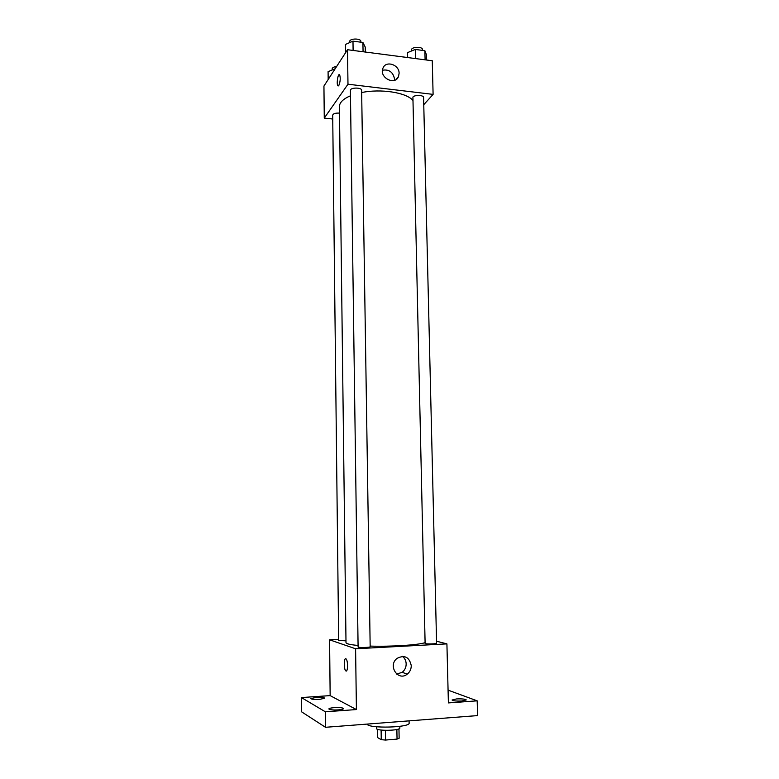 <?xml version="1.0" encoding="UTF-8"?>
<svg xmlns="http://www.w3.org/2000/svg" width="779" height="779" viewBox="0 0 779 779"><rect width="100%" height="100%" fill="white"/><g stroke="black" fill="none" stroke-linecap="round" stroke-linejoin="round"><path stroke-width="1.17" d="M396.871 729.495L397.047 739.105L385.547 740.05L381.262 739.699L377.523 737.538L377.396 729.241M397.047 739.105L399.14 738.239L398.965 728.842M399.822 726.349L399.851 727.985C400.533 730.76 375.848 731.189 376.423 728.394L376.393 726.758M385.381 730.342L385.547 740.05M381.106 730.04L381.262 739.699M367.065 724.1C368.194 728.745 410.494 727.664 409.131 723.029L409.092 720.867M448.071 690.145L477.176 700.837L477.605 715.589L325.505 727.294L301.492 711.763L301.395 697.556L330.15 695.618L329.585 639.802L338.651 639.345M456.484 698.938C462.015 698.714 465.277 699.036 466.27 699.922L461.879 700.993C456.309 701.227 453.037 700.905 452.063 700.019L456.484 698.938M477.176 700.837L448.392 702.911L446.912 643.882L355.594 648.771L356.412 709.552L325.359 711.802L325.505 727.294M411.263 665.617C411.234 669.161 409.89 672.004 407.242 674.147C398.059 681.732 387.533 665.587 396.998 658.411C404.564 654.584 409.326 656.989 411.263 665.617M325.359 711.802L301.395 697.556M334.23 707.644C339.644 707.39 342.76 707.702 343.578 708.578C343.373 709.172 341.591 709.611 338.222 709.893C332.769 710.136 329.644 709.825 328.835 708.948C329.059 708.354 330.851 707.916 334.23 707.644M316.05 697.4C321.094 697.176 323.986 697.439 324.726 698.208L319.575 699.386C314.492 699.61 311.59 699.347 310.86 698.588L316.05 697.4M356.412 709.552L330.15 695.618M350.482 95.778C343.179 98.914 339.488 102.546 339.42 106.645L346.003 642.656C346.149 643.805 350.17 644.739 358.067 645.45M370.161 646.093C390.815 646.755 417.622 645.07 424.74 642.763M355.594 648.771L329.585 639.802M436.542 641.214L446.912 643.882M358.097 646.969C357.795 647.816 370.492 647.563 370.171 646.736L361.631 90.276C361.865 87.297 350.083 87.404 350.404 90.374L358.097 646.969M339.498 113.121C335.535 112.916 333.276 113.578 332.701 115.117L338.661 640.445L345.973 640.844M425.12 643.61L412.909 97.054C414.642 94.707 423.834 95.067 423.591 97.463L436.591 643.24C436.922 643.912 427.058 644.233 425.12 643.61M346.188 671.04L345.623 670.709C343.49 668.431 344.094 656.239 346.197 659.053C348.106 661.03 347.901 672.15 345.973 671.001L345.623 670.709C343.831 668.859 343.831 658.528 345.623 658.732M402.431 656.366C404.788 658.197 406.034 660.709 406.171 663.893C406.141 667.389 404.817 670.193 402.188 672.306L396.725 674.098M361.66 92.535C380.785 88.582 405.781 92.438 412.636 100.111M423.766 104.678L433.105 94.386L347.979 84.21L324.268 118.106L332.74 119.021M433.105 94.386L432.267 60.752L347.512 49.72L323.937 86.05L324.268 118.106M347.512 49.72L347.979 84.21M399.101 73.343L398.507 76.527C394.963 86.021 378.779 77.423 382.947 68.201C385.722 60.187 399.354 64.569 399.101 73.343M338.807 85.534L337.852 85.768C336.255 84.035 338.125 72.544 339.654 74.803C340.627 78.085 340.345 81.659 338.807 85.534M338.183 85.982L337.852 85.768C336.44 84.288 337.765 74.122 339.332 74.58M382.45 70.227C389.101 69.146 393.132 72.096 394.544 79.088L394.476 80.315M426.668 60.022L426.551 55.114L424.876 50.713L415.314 49.437L407.553 52.612L407.66 57.549M424.876 50.713L425.1 59.817M415.314 49.437L415.519 58.571M411.536 50.976L411.516 49.905C411.166 46.759 422.656 46.351 422.452 49.515L422.471 50.392M365.283 52.037L365.205 47.032L362.917 42.465L352.984 41.151L345.467 44.432L345.574 52.699M362.917 42.465L363.063 51.745M352.984 41.151L353.111 50.45M349.742 42.563L349.732 41.55C349.401 38.268 361.115 38.181 360.881 41.462L360.891 42.202M335.165 68.747L328.086 71.678L328.173 79.516M332.185 69.954L332.175 68.825C332.37 67.607 333.84 66.858 336.577 66.566M402.188 672.306L407.242 674.147M396.199 79.419L398.507 76.527"/></g></svg>
